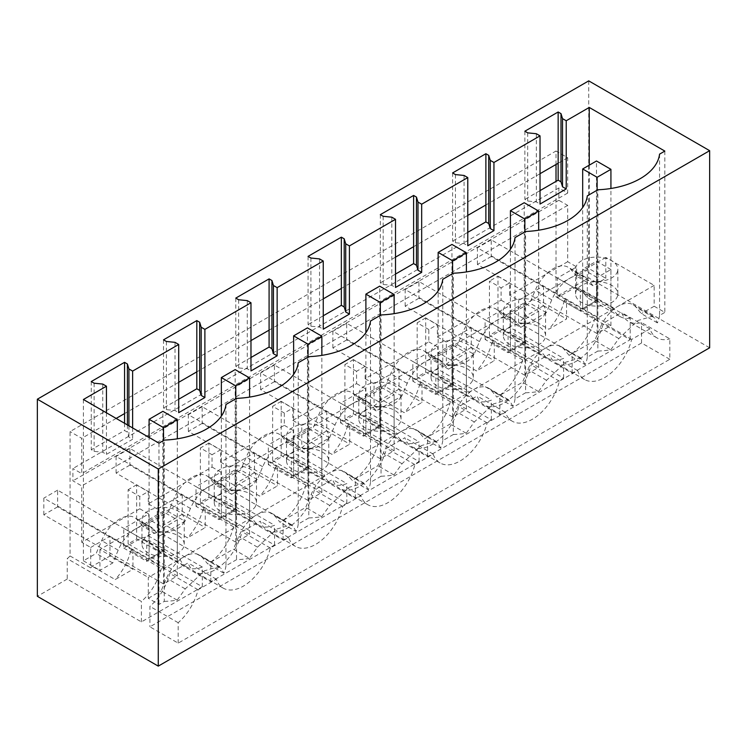 <?xml version="1.0" encoding="UTF-8"?>
<svg xmlns="http://www.w3.org/2000/svg" width="747" height="747" viewBox="0 0 747 747"><rect width="100%" height="100%" fill="white"/><g stroke="black" fill="none" stroke-linecap="round" stroke-linejoin="round"><path stroke-width="0.56" stroke-dasharray="3.73 2.8" d="M556.011 164.48L556.011 151.006L70.069 431.57L70.069 555.973A40.235 23.232 -60 0 1 67.221 558.644L67.221 579.074L141.407 621.906L202.297 586.75L128.11 543.919L136.645 538.998L210.831 581.829L274.56 545.03L200.373 502.199L208.908 497.269L283.094 540.1L346.823 503.31L272.636 460.479L281.18 455.549L355.367 498.38L419.095 461.59L344.909 418.759L353.443 413.829L427.629 456.66L491.358 419.861L417.171 377.03L421.439 374.564L425.706 372.109L499.892 414.94L563.621 378.141L489.434 335.31L493.702 332.845L497.978 330.379L572.155 373.211L630.197 339.708L556.011 296.876L556.011 181.4M630.197 339.708L630.197 318.241L576.637 287.324L576.637 266.894L567.683 261.721L567.683 205.378L558.859 200.289L558.859 187.964L567.683 193.062L567.683 157.738L556.011 151.006M67.221 579.074L37.35 596.321M588.729 80.872L588.729 277.987L556.011 296.876M709.65 347.794L588.729 277.987M669.816 359.288L641.552 342.976L149.914 626.817L178.188 643.139L669.816 359.288L669.816 338.867L641.552 322.545A40.235 23.232 -60 0 1 628.544 321.471A40.235 23.232 -60 0 1 621.663 312.563L603.399 323.115A40.235 23.232 -60 0 1 576.395 361.203A40.235 23.232 -60 0 1 556.282 363.201A40.235 23.232 -60 0 1 549.39 354.293L531.136 364.835A40.235 23.232 -60 0 1 504.132 402.922A40.235 23.232 -60 0 1 484.009 404.921A40.235 23.232 -60 0 1 477.128 396.013L458.863 406.555A40.235 23.232 -60 0 1 431.869 444.652A40.235 23.232 -60 0 1 411.746 446.641A40.235 23.232 -60 0 1 404.865 437.733L386.601 448.275A40.235 23.232 -60 0 1 359.596 486.372A40.235 23.232 -60 0 1 339.483 488.361A40.235 23.232 -60 0 1 332.592 479.453L314.338 490.004A40.235 23.232 -60 0 1 287.334 528.092A40.235 23.232 -60 0 1 267.211 530.09A40.235 23.232 -60 0 1 260.329 521.182L242.065 531.724A40.235 23.232 -60 0 1 215.071 569.812A40.235 23.232 -60 0 1 194.948 571.81A40.235 23.232 -60 0 1 188.067 562.902L169.802 573.444A40.235 23.232 -60 0 1 149.914 606.387L149.914 626.817M572.155 373.211L572.155 353.462A40.235 23.232 120 0 0 594.892 318.203L597.124 316.915L597.124 277.492L582.688 269.153L582.688 308.576L582.688 207.507M630.197 318.241A40.235 23.232 120 0 1 620.038 316.569A40.235 23.232 120 0 1 613.156 307.661L610.925 308.95L610.925 269.527L597.124 277.492M576.637 287.324A40.235 23.232 -60 0 1 575.125 287.483L557.365 297.736L557.365 278.024L576.637 266.894M613.156 307.661L582.585 290.004A40.235 23.232 -60 0 0 589.467 298.912A40.235 23.232 -60 0 0 598.104 300.761L575.125 287.483M567.683 261.721L509.641 295.233L518.605 300.406L543.564 285.989L566.553 299.267L566.553 318.978L548.802 329.222L525.813 315.953A40.235 23.232 -60 0 1 518.605 322.536L518.605 300.406M557.365 278.024L580.354 291.293L582.585 290.004M610.925 308.95L596.489 300.611L582.688 308.576L597.124 316.915M594.892 318.203L564.321 300.555L566.553 299.267M509.641 295.233L509.641 282.908L501.106 287.838L501.106 300.154L437.368 336.953L437.368 324.637L433.101 327.093L428.834 329.558L428.834 341.883L365.106 378.673L365.106 366.357L356.571 371.287L356.571 383.603L292.843 420.393L292.843 408.077L284.308 413.007L284.308 425.323L220.58 462.122L220.58 449.797L216.303 452.262L212.036 454.727L212.036 467.043L148.308 503.842L148.308 491.526L144.04 493.982L139.773 496.447L139.773 508.772L81.731 542.275L81.731 485.933L72.917 480.844L72.917 468.528L81.731 473.617L81.731 438.302L70.069 431.57M567.683 205.378L81.731 485.933M558.859 200.289L72.917 480.844M558.859 187.964L72.917 468.528M567.683 193.062L81.731 473.617M116.159 418.423L81.731 438.302M91.265 381.549L91.265 449.713L94.113 451.356L102.75 452.234L106.447 454.372L132.621 439.264L128.923 437.126L127.401 432.139L124.553 430.496L91.265 449.713M124.553 423.269L124.553 430.496M178.71 382.315L124.553 413.577M163.528 339.829L163.528 407.993L166.376 409.636L175.013 410.514L178.71 412.652M178.71 399.234L163.528 407.993M250.973 340.585L196.816 371.857M235.8 298.1L235.8 366.273L238.638 367.916L247.276 368.794L250.973 370.932M250.973 357.505L235.8 366.273M323.246 298.865L269.088 330.137M308.063 256.38L308.063 324.553L310.911 326.196L319.539 327.074L323.246 329.203M323.246 315.785L308.063 324.553M395.508 257.145L341.351 288.417M380.326 214.66L380.326 282.824L383.174 284.467L391.811 285.345L395.508 287.483M395.508 274.065L380.326 282.824M467.771 215.425L413.614 246.687M452.598 172.94L452.598 241.104L455.437 242.747L464.074 243.625L467.771 245.763M467.771 232.345L452.598 241.104M540.034 173.696L485.886 204.967M524.861 131.211L524.861 199.384L527.709 201.027L536.337 201.905L540.034 204.043M540.034 190.616L524.861 199.384M567.683 157.738L558.149 163.248M489.434 335.31L489.434 281.105L501.106 287.838M497.978 330.379L497.978 276.175L489.434 281.105M497.978 276.175L509.641 282.908M572.155 353.462L518.605 322.536M178.188 643.139L178.188 622.709A40.235 23.232 120 0 0 198.076 589.766L216.331 579.224A40.235 23.232 120 0 0 223.222 588.132A40.235 23.232 120 0 0 243.335 586.134A40.235 23.232 120 0 0 270.339 548.046L288.603 537.504A40.235 23.232 120 0 0 295.485 546.412A40.235 23.232 120 0 0 315.598 544.414A40.235 23.232 120 0 0 342.602 506.317L360.866 495.775A40.235 23.232 120 0 0 367.748 504.683A40.235 23.232 120 0 0 387.87 502.694A40.235 23.232 120 0 0 414.874 464.597L433.129 454.055A40.235 23.232 120 0 0 440.02 462.963A40.235 23.232 120 0 0 460.133 460.974A40.235 23.232 120 0 0 487.137 422.877L505.392 412.335A40.235 23.232 120 0 0 512.283 421.243A40.235 23.232 120 0 0 532.396 419.244A40.235 23.232 120 0 0 559.4 381.157L577.664 370.615A40.235 23.232 120 0 0 584.546 379.523A40.235 23.232 120 0 0 604.668 377.524A40.235 23.232 120 0 0 631.673 339.427L649.927 328.885A40.235 23.232 120 0 0 656.809 337.793A40.235 23.232 120 0 0 669.816 338.867M641.552 342.976L641.552 322.545M616.975 272.711A21.14 12.204 0 0 0 617.834 269.275A21.14 12.204 0 0 0 599.701 257.201A21.14 12.204 0 0 0 576.423 265.839A21.14 12.204 0 0 0 575.563 269.275A21.14 12.204 0 0 0 593.697 281.358A21.14 12.204 0 0 0 616.975 272.711M610.925 269.527L596.489 261.189L582.688 269.153M491.218 256.51L477.417 264.475L597.124 333.582L610.925 325.617L491.218 256.51L491.218 239.834L596.489 300.611L596.489 261.189M564.321 300.555A40.235 23.232 -60 0 1 548.802 329.222M598.104 300.761L580.354 311.004L580.354 291.293M557.365 297.736L580.354 311.004M543.564 285.989L543.564 305.7L566.553 318.978M543.564 305.7L525.813 315.953M527.709 132.854L527.709 201.027M132.621 427.928L132.621 439.264M106.447 412.811L106.447 454.372M83.403 399.505L83.403 560.82L96.204 553.424L101.639 540.632A30.179 17.424 -60 0 1 134.619 517.596A30.179 17.424 -60 0 1 137.42 519.977L142.854 526.486L168.477 511.695L173.902 498.912A30.179 17.424 -60 0 1 206.882 475.876A30.179 17.424 -60 0 1 209.692 478.257L215.117 484.766L240.739 469.975L246.174 457.192A30.179 17.424 -60 0 1 279.154 434.156A30.179 17.424 -60 0 1 281.955 436.528L287.39 443.046L313.002 428.255L318.437 415.472A30.179 17.424 -60 0 1 351.417 392.436A30.179 17.424 -60 0 1 354.218 394.808L359.652 401.326L385.275 386.535L390.7 373.743A30.179 17.424 -60 0 1 423.68 350.707A30.179 17.424 -60 0 1 426.49 353.088L431.915 359.596L457.537 344.806L462.972 332.023A30.179 17.424 -60 0 1 495.952 308.987A30.179 17.424 -60 0 1 498.753 311.368L504.178 317.877L529.8 303.086L535.235 290.303A30.179 17.424 -60 0 1 568.215 267.267A30.179 17.424 -60 0 1 571.016 269.639L576.451 276.157L589.262 268.761L605.808 278.314L592.997 285.709L576.451 276.157M589.262 165.162L589.262 268.761M536.337 133.732L536.337 201.905M664.839 151.09L664.839 312.395L654.167 306.233L654.167 285.373L605.808 257.454L605.808 278.314M659.564 154.134L659.564 315.439L664.839 312.395M587.301 195.854L587.301 357.169L597.852 351.071L597.852 189.766M597.852 351.071A66.39 38.33 0 0 0 610.747 349.82L618.833 338.568L637.938 320.5L652.869 316.14L654.624 317.914L635.93 307.12A30.179 17.424 120 0 0 633.129 304.739A30.179 17.424 120 0 0 618.04 306.233L148.308 577.431L148.308 598.291L158.98 604.454L164.256 601.41L164.256 440.095M659.564 315.439A66.39 38.33 0 0 1 657.388 322.891L654.624 317.914M649.927 328.885L621.663 312.563M631.673 339.427L603.399 323.115M616.975 297.353A21.14 12.204 0 0 0 617.834 293.916A21.14 12.204 0 0 0 599.701 281.834A21.14 12.204 0 0 0 576.423 290.48A21.14 12.204 0 0 0 575.563 293.916A21.14 12.204 0 0 0 593.697 305.999A21.14 12.204 0 0 0 616.975 297.353M592.997 285.709L587.562 279.191L571.016 269.639M504.178 317.877L520.724 327.429L546.346 312.638L551.781 299.855A30.179 17.424 -60 0 1 569.672 278.314A30.179 17.424 -60 0 1 584.761 276.82A30.179 17.424 -60 0 1 587.562 279.191M546.346 312.638L529.8 303.086M657.388 322.891L641.356 313.628L635.93 307.12M654.167 306.233L641.356 313.628M654.167 285.373L618.04 306.233A30.179 17.424 -60 0 0 600.149 327.774L594.715 340.567L610.747 349.82M605.808 257.454L99.939 549.503L148.308 577.431M255.651 505.962A21.14 12.204 180 0 1 232.364 514.608A21.14 12.204 180 0 1 214.23 502.526A21.14 12.204 180 0 1 215.089 499.089A21.14 12.204 180 0 1 238.377 490.452A21.14 12.204 180 0 1 256.501 502.526A21.14 12.204 180 0 1 255.651 505.962M472.449 380.793A21.14 12.204 180 0 1 449.162 389.439A21.14 12.204 180 0 1 431.028 377.356A21.14 12.204 180 0 1 431.887 373.93A21.14 12.204 180 0 1 455.175 365.283A21.14 12.204 180 0 1 473.299 377.356A21.14 12.204 180 0 1 472.449 380.793M359.624 415.649A21.14 12.204 180 0 1 382.903 407.003A21.14 12.204 180 0 1 401.036 419.086A21.14 12.204 180 0 1 400.187 422.522A21.14 12.204 180 0 1 376.899 431.159A21.14 12.204 180 0 1 358.765 419.086A21.14 12.204 180 0 1 359.624 415.649M504.15 332.2A21.14 12.204 180 0 1 527.438 323.563A21.14 12.204 180 0 1 545.571 335.636A21.14 12.204 180 0 1 544.712 339.073A21.14 12.204 180 0 1 521.425 347.719A21.14 12.204 180 0 1 503.301 335.636A21.14 12.204 180 0 1 504.15 332.2M142.826 540.819A21.14 12.204 180 0 1 166.114 532.172A21.14 12.204 180 0 1 184.238 544.246A21.14 12.204 180 0 1 183.388 547.682A21.14 12.204 180 0 1 160.101 556.328A21.14 12.204 180 0 1 141.967 544.246A21.14 12.204 180 0 1 142.826 540.819M327.914 464.242A21.14 12.204 180 0 1 304.627 472.888A21.14 12.204 180 0 1 286.503 460.806A21.14 12.204 180 0 1 287.352 457.369A21.14 12.204 180 0 1 310.64 448.723A21.14 12.204 180 0 1 328.773 460.806A21.14 12.204 180 0 1 327.914 464.242M587.301 357.169A66.39 38.33 0 0 1 585.125 364.611L569.093 355.357L594.715 340.567M520.724 327.429L515.299 320.921A30.179 17.424 120 0 0 512.489 318.539A30.179 17.424 120 0 0 497.409 320.033A30.179 17.424 120 0 0 479.509 341.575L474.084 354.358L457.537 344.806M569.093 355.357L563.668 348.84A30.179 17.424 120 0 0 560.857 346.468A30.179 17.424 120 0 0 545.768 347.962A30.179 17.424 -60 0 0 527.877 369.504L522.452 382.287L496.83 397.077L491.395 390.56A30.179 17.424 120 0 0 488.594 388.188A30.179 17.424 120 0 0 473.505 389.682A30.179 17.424 -60 0 0 455.614 411.223L450.18 424.007L424.567 438.797L419.132 432.289A30.179 17.424 120 0 0 416.331 429.908A30.179 17.424 120 0 0 401.242 431.402A30.179 17.424 -60 0 0 383.351 452.943L377.917 465.726L352.295 480.517L346.869 474.009A30.179 17.424 120 0 0 344.059 471.628A30.179 17.424 120 0 0 328.969 473.122A30.179 17.424 -60 0 0 311.079 494.663L305.654 507.456L280.032 522.246L274.597 515.729A30.179 17.424 120 0 0 271.796 513.357A30.179 17.424 120 0 0 256.707 514.851A30.179 17.424 120 0 0 238.816 536.393L233.381 549.176L249.414 558.429L257.51 547.178L276.605 529.109L291.545 524.749L293.291 526.523L274.597 515.729M70.069 555.973L90.695 567.879L90.695 547.458L81.731 542.275M90.695 567.879A40.235 23.232 120 0 0 92.217 566.291L109.968 556.039L132.957 569.307L115.206 579.56L92.217 566.291M90.695 547.458L109.968 536.327L109.968 556.039M202.297 586.75L202.297 567.001L148.737 536.075A40.235 23.232 -60 0 1 141.528 537.821L123.769 548.074L123.769 528.362L146.757 541.631L148.989 540.342L179.56 557.99L177.328 559.279L162.893 550.941L149.092 558.915L149.092 519.492L162.893 511.518L177.328 519.856L163.528 527.821L149.092 519.492M109.968 536.327L132.957 549.596L130.725 550.884L161.296 568.532L163.528 567.244L149.092 558.915L149.092 437.434M139.773 508.772L148.737 513.945L123.769 528.362M161.296 568.532A40.235 23.232 -60 0 1 141.407 601.475L67.221 558.644M130.725 550.884A40.235 23.232 -60 0 1 115.206 579.56M132.957 549.596L132.957 569.307M123.769 548.074L146.757 561.342L146.757 541.631M202.297 567.001A40.235 23.232 -60 0 1 186.442 566.898L155.871 549.25A40.235 23.232 -60 0 0 164.517 551.09L146.757 561.342M155.871 549.25A40.235 23.232 -60 0 1 148.989 540.342M186.442 566.898A40.235 23.232 -60 0 1 179.56 557.99M164.517 551.09L141.528 537.821M163.528 567.244L163.528 527.821M177.328 559.279L177.328 519.856M141.407 621.906L141.407 601.475M57.622 506.839L43.821 514.804L163.528 583.921L177.328 575.956L57.622 506.839L57.622 490.163L162.893 550.941L162.893 511.518M148.737 536.075L148.737 513.945M128.11 543.919L128.11 489.715L139.773 496.447M136.645 538.998L136.645 484.784L148.308 491.526M136.645 484.784L128.11 489.715M127.401 424.912L127.401 432.139M94.113 383.192L94.113 451.356M183.388 523.049A21.14 12.204 0 0 0 184.238 519.613A21.14 12.204 0 0 0 166.114 507.53A21.14 12.204 0 0 0 142.826 516.177A21.14 12.204 0 0 0 141.967 519.613A21.14 12.204 0 0 0 160.101 531.687A21.14 12.204 0 0 0 183.388 523.049M128.923 425.79L128.923 437.126M102.75 384.07L102.75 452.234M178.188 622.709L149.914 606.387M225.968 404.472L225.968 565.778L236.519 559.68A66.39 38.33 0 0 0 249.414 558.429M236.519 398.375L236.519 559.68M164.256 601.41A66.39 38.33 0 0 0 177.151 600.149L185.247 588.907L204.342 570.829L219.273 566.469L221.028 568.243L202.334 557.449L207.769 563.966L233.381 549.176M225.968 565.778A66.39 38.33 0 0 1 223.792 573.22L221.028 568.243M158.98 443.148L158.98 604.454M99.939 549.503L99.939 570.372L112.75 562.967L118.185 550.184A30.179 17.424 -60 0 1 136.075 528.643A30.179 17.424 -60 0 1 151.165 527.149A30.179 17.424 -60 0 1 153.966 529.53L159.4 536.038L142.854 526.486M83.403 560.82L99.939 570.372M159.4 536.038L185.023 521.247L168.477 511.695M112.75 562.967L96.204 553.424M198.076 589.766L169.802 573.444M216.331 579.224L188.067 562.902M223.792 573.22L207.769 563.966M177.151 600.149L161.119 590.896L166.553 578.113A30.179 17.424 -60 0 1 184.444 556.571A30.179 17.424 -60 0 1 199.533 555.077A30.179 17.424 -60 0 1 202.334 557.449M148.308 598.291L161.119 590.896M474.084 354.358L448.461 369.149L443.027 362.64A30.179 17.424 120 0 0 440.226 360.259A30.179 17.424 120 0 0 425.136 361.753A30.179 17.424 120 0 0 407.246 383.295L401.821 396.078L389.01 403.483L376.199 410.878L370.764 404.36A30.179 17.424 120 0 0 367.963 401.979A30.179 17.424 120 0 0 352.873 403.483A30.179 17.424 120 0 0 334.983 425.024L329.548 437.807L303.926 452.598L298.501 446.08A30.179 17.424 120 0 0 295.7 443.709A30.179 17.424 120 0 0 280.611 445.203A30.179 17.424 120 0 0 262.72 466.744L257.285 479.527L231.663 494.318L226.229 487.81A30.179 17.424 120 0 0 223.428 485.429A30.179 17.424 120 0 0 208.338 486.923A30.179 17.424 120 0 0 190.448 508.464L185.023 521.247M501.106 300.154L510.061 305.336L485.102 319.744L508.091 333.022L510.322 331.733L540.893 349.381L538.662 350.67L524.217 342.331L510.425 350.296L510.425 310.873L524.217 302.908L538.662 311.247L524.861 319.212L510.425 310.873M499.892 414.94L499.892 395.182A40.235 23.232 120 0 0 522.629 359.923L524.861 358.635L510.425 350.296L510.425 249.227M522.629 359.923L492.058 342.275L494.29 340.987L494.29 360.698L476.53 370.951L453.55 357.673A40.235 23.232 -60 0 1 446.332 364.256L446.332 342.126L471.301 327.709L494.29 340.987M437.368 336.953L446.332 342.126M563.621 378.141L563.621 358.383A40.235 23.232 -60 0 1 547.775 358.289A40.235 23.232 -60 0 1 540.893 349.381M502.852 329.203L485.102 339.455L508.091 352.733L525.841 342.481L502.852 329.203A40.235 23.232 120 0 0 510.061 327.466L563.621 358.383M510.061 327.466L510.061 305.336M485.102 339.455L485.102 319.744M508.091 352.733L508.091 333.022M525.841 342.481A40.235 23.232 -60 0 1 517.204 340.641A40.235 23.232 -60 0 1 510.322 331.733M524.861 358.635L524.861 319.212M538.662 350.67L538.662 311.247M418.955 298.23L405.154 306.195L524.861 375.311L538.662 367.337L418.955 298.23L418.955 281.554L524.217 342.331L524.217 302.908M499.892 395.182L446.332 364.256M492.058 342.275A40.235 23.232 -60 0 1 476.53 370.951M471.301 327.709L471.301 347.42L494.29 360.698M471.301 347.42L453.55 357.673M425.706 372.109L425.706 317.895L437.368 324.637M425.706 317.895L417.171 322.825L428.834 329.558M544.712 314.431A21.14 12.204 0 0 0 545.571 310.995A21.14 12.204 0 0 0 527.438 298.921A21.14 12.204 0 0 0 504.15 307.568A21.14 12.204 0 0 0 503.301 310.995A21.14 12.204 0 0 0 521.425 323.077A21.14 12.204 0 0 0 544.712 314.431M417.171 377.03L417.171 322.825M577.664 370.615L549.39 354.293M559.4 381.157L531.136 364.835M515.028 237.583L515.028 398.889L520.304 395.845L525.589 392.791L525.589 231.486M525.589 392.791A66.39 38.33 0 0 0 538.484 391.54L546.571 380.288L565.666 362.22L580.606 357.86L582.352 359.634L563.668 348.84M585.125 364.611L582.352 359.634M464.074 175.461L464.074 243.625M448.461 369.149L431.915 359.596M455.437 174.574L455.437 242.747M538.484 391.54L522.452 382.287M515.028 398.889A66.39 38.33 0 0 1 512.862 406.331L496.83 397.077M428.834 341.883L437.798 347.056L412.83 361.473L435.818 374.742L438.05 373.453L468.621 391.101L466.389 392.39L451.954 384.051L438.153 392.026L438.153 352.603L451.954 344.628L466.389 352.967L452.598 360.932L438.153 352.603M427.629 456.66L427.629 436.902A40.235 23.232 120 0 0 450.366 401.643L452.598 400.355L438.153 392.026L438.153 290.947M450.366 401.643L419.795 383.995L422.027 382.707L422.027 402.418L404.267 412.671L381.278 399.402A40.235 23.232 -60 0 1 374.07 405.985L374.07 383.846L399.038 369.438L422.027 382.707M365.106 378.673L374.07 383.846M491.358 419.861L491.358 400.112A40.235 23.232 -60 0 1 475.512 400.009A40.235 23.232 -60 0 1 468.621 391.101M430.589 370.932L412.83 381.185L435.818 394.453L453.578 384.201L430.589 370.932A40.235 23.232 120 0 0 437.798 369.186L491.358 400.112M437.798 369.186L437.798 347.056M412.83 381.185L412.83 361.473M435.818 394.453L435.818 374.742M453.578 384.201A40.235 23.232 -60 0 1 444.941 382.361A40.235 23.232 -60 0 1 438.05 373.453M452.598 400.355L452.598 360.932M466.389 392.39L466.389 352.967M346.683 339.95L332.882 347.915L452.598 417.031L466.389 409.067L346.683 339.95L346.683 323.274L451.954 384.051L451.954 344.628M427.629 436.902L374.07 405.985M419.795 383.995A40.235 23.232 -60 0 1 404.267 412.671M399.038 369.438L399.038 389.15L422.027 402.418M399.038 389.15L381.278 399.402M353.443 413.829L353.443 359.624L365.106 366.357M353.443 359.624L344.909 364.545L356.571 371.287M472.449 356.16A21.14 12.204 0 0 0 473.299 352.724A21.14 12.204 0 0 0 455.175 340.641A21.14 12.204 0 0 0 431.887 349.288A21.14 12.204 0 0 0 431.028 352.724A21.14 12.204 0 0 0 449.162 364.797A21.14 12.204 0 0 0 472.449 356.16M344.909 418.759L344.909 364.545M505.392 412.335L477.128 396.013M487.137 422.877L458.863 406.555M442.766 279.303L442.766 440.609L453.317 434.521L453.317 273.206M453.317 434.521A66.39 38.33 0 0 0 466.212 433.26L474.308 422.018L493.403 403.94L508.343 399.58L510.089 401.354L491.395 390.56M512.862 406.331L510.089 401.354M391.811 217.181L391.811 285.345M401.821 396.078L385.275 386.535M376.199 410.878L359.652 401.326M383.174 216.303L383.174 284.467M466.212 433.26L450.18 424.007M442.766 440.609A66.39 38.33 0 0 1 440.59 448.051L424.567 438.797M356.571 383.603L365.535 388.776L340.567 403.193L363.556 416.462L365.787 415.173L396.358 432.821L394.127 434.11L379.691 425.781L365.89 433.746L365.89 394.323L379.691 386.358L394.127 394.687L380.326 402.661L365.89 394.323M355.367 498.38L355.367 478.622A40.235 23.232 120 0 0 378.094 443.363L380.326 442.084L365.89 433.746L365.89 332.667M378.094 443.363L347.523 425.715L349.755 424.427L349.755 444.138L332.004 454.391L309.015 441.122A40.235 23.232 -60 0 1 301.807 447.705L301.807 425.575L326.766 411.158L349.755 424.427M292.843 420.393L301.807 425.575M419.095 461.59L419.095 441.832A40.235 23.232 -60 0 1 403.24 441.729A40.235 23.232 -60 0 1 396.358 432.821M358.327 412.652L340.567 422.905L363.556 436.173L381.315 425.921L358.327 412.652A40.235 23.232 120 0 0 365.535 410.906L419.095 441.832M365.535 410.906L365.535 388.776M340.567 422.905L340.567 403.193M363.556 436.173L363.556 416.462M381.315 425.921A40.235 23.232 -60 0 1 372.669 424.081A40.235 23.232 -60 0 1 365.787 415.173M380.326 442.084L380.326 402.661M394.127 434.11L394.127 394.687M274.42 381.67L260.619 389.635L380.326 458.751L394.127 450.786L274.42 381.67L274.42 365.003L379.691 425.781L379.691 386.358M355.367 478.622L301.807 447.705M347.523 425.715A40.235 23.232 -60 0 1 332.004 454.391M326.766 411.158L326.766 430.87L349.755 444.138M326.766 430.87L309.015 441.122M281.18 455.549L281.18 401.344L292.843 408.077M281.18 401.344L272.636 406.275L284.308 413.007M400.187 397.88A21.14 12.204 0 0 0 401.036 394.444A21.14 12.204 0 0 0 382.903 382.361A21.14 12.204 0 0 0 359.624 391.008A21.14 12.204 0 0 0 358.765 394.444A21.14 12.204 0 0 0 376.899 406.517A21.14 12.204 0 0 0 400.187 397.88M272.636 460.479L272.636 406.275M433.129 454.055L404.865 437.733M414.874 464.597L386.601 448.275M370.503 321.023L370.503 482.329L381.054 476.241L381.054 314.935M381.054 476.241A66.39 38.33 0 0 0 393.949 474.989L402.035 463.738L421.14 445.67L436.071 441.309L437.826 443.074L419.132 432.289M440.59 448.051L437.826 443.074M319.539 258.901L319.539 327.074M329.548 437.807L313.002 428.255M303.926 452.598L287.39 443.046M310.911 258.023L310.911 326.196M393.949 474.989L377.917 465.726M370.503 482.329A66.39 38.33 0 0 1 368.327 489.78L352.295 480.517M284.308 425.323L293.272 430.496L268.304 444.913L291.293 458.182L293.524 456.893L324.095 474.55L321.864 475.839L307.419 467.501L293.627 475.465L293.627 436.043L307.419 428.078L321.864 436.416L308.063 444.381L293.627 436.043M283.094 540.1L283.094 520.351A40.235 23.232 120 0 0 305.831 485.092L308.063 483.804L293.627 475.465L293.627 374.396M305.831 485.092L275.26 467.445L277.492 466.156L277.492 485.867L259.741 496.111L236.752 482.842A40.235 23.232 -60 0 1 229.534 489.425L229.534 467.295L254.503 452.878L277.492 466.156M220.58 462.122L229.534 467.295M346.823 503.31L346.823 483.552A40.235 23.232 -60 0 1 330.977 483.458A40.235 23.232 -60 0 1 324.095 474.55M286.054 454.372L268.304 464.625L291.293 477.893L309.043 467.65L286.054 454.372A40.235 23.232 120 0 0 293.272 452.635L346.823 483.552M293.272 452.635L293.272 430.496M268.304 464.625L268.304 444.913M291.293 477.893L291.293 458.182M309.043 467.65A40.235 23.232 -60 0 1 300.406 465.801A40.235 23.232 -60 0 1 293.524 456.893M308.063 483.804L308.063 444.381M321.864 475.839L321.864 436.416M202.157 423.4L188.356 431.364L308.063 500.471L321.864 492.506L202.157 423.4L202.157 406.723L307.419 467.501L307.419 428.078M283.094 520.351L229.534 489.425M275.26 467.445A40.235 23.232 -60 0 1 259.741 496.111M254.503 452.878L254.503 472.59L277.492 485.867M254.503 472.59L236.752 482.842M208.908 497.269L208.908 443.064L220.58 449.797M208.908 443.064L200.373 447.995L212.036 454.727M327.914 439.6A21.14 12.204 0 0 0 328.773 436.164A21.14 12.204 0 0 0 310.64 424.091A21.14 12.204 0 0 0 287.352 432.728A21.14 12.204 0 0 0 286.503 436.164A21.14 12.204 0 0 0 304.627 448.247A21.14 12.204 0 0 0 327.914 439.6M200.373 502.199L200.373 447.995M360.866 495.775L332.592 479.453M342.602 506.317L314.338 490.004M298.23 362.743L298.23 524.058L308.791 517.96L308.791 356.655M308.791 517.96A66.39 38.33 0 0 0 321.686 516.709L329.772 505.458L348.868 487.389L363.808 483.029L365.554 484.803L346.869 474.009M368.327 489.78L365.554 484.803M247.276 300.621L247.276 368.794M257.285 479.527L240.739 469.975M231.663 494.318L215.117 484.766M238.638 299.743L238.638 367.916M321.686 516.709L305.654 507.456M298.23 524.058A66.39 38.33 0 0 1 296.064 531.5L280.032 522.246M212.036 467.043L221 472.225L196.031 486.633L219.02 499.911L221.252 498.623L251.823 516.27L249.591 517.559L235.156 509.221L221.355 517.185L221.355 477.763L235.156 469.798L249.591 478.136L235.8 486.101L221.355 477.763M210.831 581.829L210.831 562.071A40.235 23.232 120 0 0 233.568 526.812L235.8 525.524L221.355 517.185L221.355 416.116M233.568 526.812L202.997 509.165L205.229 507.876L205.229 527.587L187.469 537.84L164.48 524.562A40.235 23.232 -60 0 1 157.272 531.145L157.272 509.015L182.24 494.598L205.229 507.876M148.308 503.842L157.272 509.015M274.56 545.03L274.56 525.272A40.235 23.232 -60 0 1 258.714 525.178A40.235 23.232 -60 0 1 251.823 516.27M213.791 496.092L196.031 506.345L219.02 519.623L236.78 509.37L213.791 496.092A40.235 23.232 120 0 0 221 494.355L274.56 525.272M221 494.355L221 472.225M196.031 506.345L196.031 486.633M219.02 519.623L219.02 499.911M236.78 509.37A40.235 23.232 -60 0 1 228.143 507.53A40.235 23.232 -60 0 1 221.252 498.623M235.8 525.524L235.8 486.101M249.591 517.559L249.591 478.136M129.885 465.12L116.093 473.084L235.8 542.201L249.591 534.226L129.885 465.12L129.885 448.443L235.156 509.221L235.156 469.798M210.831 562.071L157.272 531.145M202.997 509.165A40.235 23.232 -60 0 1 187.469 537.84M182.24 494.598L182.24 514.309L205.229 527.587M182.24 514.309L164.48 524.562M255.651 481.32A21.14 12.204 0 0 0 256.501 477.884A21.14 12.204 0 0 0 238.377 465.811A21.14 12.204 0 0 0 215.089 474.457A21.14 12.204 0 0 0 214.23 477.884A21.14 12.204 0 0 0 232.364 489.967A21.14 12.204 0 0 0 255.651 481.32M288.603 537.504L260.329 521.182M270.339 548.046L242.065 531.724M296.064 531.5L293.291 526.523M175.013 342.35L175.013 410.514M166.376 341.463L166.376 409.636M477.417 264.475L477.417 247.799L582.688 308.576L596.489 300.611L596.489 160.997M610.925 325.617L610.925 188.487M597.124 333.582L597.124 190.186M491.218 239.834L477.417 247.799M405.154 306.195L405.154 289.519L510.425 350.296L524.217 342.331L524.217 202.717M538.662 367.337L538.662 230.207M524.861 375.311L524.861 231.906M418.955 281.554L405.154 289.519M332.882 347.915L332.882 331.248L438.153 392.026L451.954 384.051L451.954 244.437M466.389 409.067L466.389 271.927M452.598 417.031L452.598 273.626M346.683 323.274L332.882 331.248M260.619 389.635L260.619 372.968L365.89 433.746L379.691 425.781L379.691 286.157M394.127 450.786L394.127 313.647M380.326 458.751L380.326 315.346M274.42 365.003L260.619 372.968M188.356 431.364L188.356 414.688L293.627 475.465L307.419 467.501L307.419 327.886M321.864 492.506L321.864 355.376M308.063 500.471L308.063 357.075M202.157 406.723L188.356 414.688M116.093 473.084L116.093 456.408L221.355 517.185L235.156 509.221L235.156 369.606M249.591 534.226L249.591 397.096M235.8 542.201L235.8 398.795M129.885 448.443L116.093 456.408M43.821 514.804L43.821 498.137L149.092 558.915L162.893 550.941L162.893 411.326M177.328 575.956L177.328 438.816M163.528 583.921L163.528 440.515M57.622 490.163L43.821 498.137M551.781 299.855L535.235 290.303M618.833 338.568L600.149 327.774M153.966 529.53L137.42 519.977M118.185 550.184L101.639 540.632M185.247 588.907L166.553 578.113M546.571 380.288L527.877 369.504M515.299 320.921L498.753 311.368M479.509 341.575L462.972 332.023M474.308 422.018L455.614 411.223M443.027 362.64L426.49 353.088M407.246 383.295L390.7 373.743M402.035 463.738L383.351 452.943M370.764 404.36L354.218 394.808M334.983 425.024L318.437 415.472M329.772 505.458L311.079 494.663M298.501 446.08L281.955 436.528M262.72 466.744L246.174 457.192M257.51 547.178L238.816 536.393M226.229 487.81L209.692 478.257M190.448 508.464L173.902 498.912M620.038 316.569L589.467 298.912M656.809 337.793L628.544 321.471M617.834 293.916L617.834 269.275M575.563 293.916L575.563 269.275M584.761 276.82L568.215 267.267M652.869 316.14L633.129 304.739M184.238 544.246L184.238 519.613M141.967 544.246L141.967 519.613M151.165 527.149L134.619 517.596M223.222 588.132L194.948 571.81M219.273 566.478L199.533 555.077M547.775 358.289L517.204 340.641M584.546 379.523L556.282 363.201M545.571 335.636L545.571 310.995M503.301 335.636L503.301 310.995M580.606 357.86L560.857 346.468M512.489 318.539L495.952 308.987M475.512 400.009L444.941 382.361M512.283 421.243L484.009 404.921M473.299 377.356L473.299 352.724M431.028 377.356L431.028 352.724M508.333 399.589L488.594 388.188M440.226 360.259L423.68 350.707M403.24 441.729L372.669 424.081M440.02 462.963L411.746 446.641M401.036 419.086L401.036 394.444M358.765 419.086L358.765 394.444M436.071 441.309L416.331 429.908M367.963 401.979L351.417 392.436M330.977 483.458L300.406 465.801M367.748 504.683L339.483 488.361M328.773 460.806L328.773 436.164M286.503 460.806L286.503 436.164M363.808 483.029L344.059 471.628M295.7 443.709L279.154 434.156M258.714 525.178L228.143 507.53M295.485 546.412L267.211 530.09M256.501 502.526L256.501 477.884M214.23 502.526L214.23 477.884M291.545 524.749L271.796 513.357M223.428 485.429L206.882 475.876"/><path stroke-width="1.12" d="M556.011 181.4L556.011 164.48M37.35 399.206L37.35 596.321L158.271 666.128L158.271 469.013L37.35 399.206L588.729 80.872L709.65 150.679L158.271 469.013M709.65 150.679L709.65 347.794L158.271 666.128M124.553 362.332L91.265 381.549L94.113 383.192L102.75 384.07L106.447 386.208L83.403 399.505L158.98 443.148L164.256 440.095A66.39 38.33 0 0 0 225.968 404.472L236.519 398.375A66.39 38.33 0 0 0 298.23 362.743L308.791 356.655A66.39 38.33 0 0 0 370.503 321.023L381.054 314.935A66.39 38.33 0 0 0 442.766 279.303L453.317 273.206A66.39 38.33 0 0 0 515.028 237.583L525.589 231.486A66.39 38.33 0 0 0 587.301 195.854L597.852 189.766A66.39 38.33 0 0 0 659.564 154.134L664.839 151.09L589.262 107.456L566.217 120.762L562.519 118.624L560.997 113.637L558.149 111.994L524.861 131.211L527.709 132.854L536.337 133.732L540.034 135.87L493.944 162.482L490.247 160.344L488.725 155.357L485.886 153.714L452.598 172.94L455.437 174.574L464.074 175.461L467.771 177.59L421.682 204.202L417.984 202.064L416.462 197.087L413.614 195.443L380.326 214.66L383.174 216.303L391.811 217.181L395.508 219.319L349.419 245.922L345.721 243.793L344.199 238.807L341.351 237.163L308.063 256.38L310.911 258.023L319.539 258.901L323.246 261.039L277.146 287.651L273.449 285.513L271.927 280.527L269.088 278.883L235.8 298.1L238.638 299.743L247.276 300.621L250.973 302.759L204.883 329.371L201.186 327.233L199.664 322.246L196.816 320.603L163.528 339.829L166.376 341.463L175.013 342.35L178.71 344.479L132.621 371.091L128.923 368.953L127.401 363.976L124.553 362.332L124.553 423.269M196.816 320.603L196.816 388.776L178.71 399.234M269.088 278.883L269.088 347.056L250.973 357.505M341.351 237.163L341.351 305.327L323.246 315.785M413.614 195.443L413.614 263.607L395.508 274.065M485.886 153.714L485.886 221.887L467.771 232.345M558.149 111.994L558.149 180.167L540.034 190.616M124.553 413.577L116.159 418.423M558.149 163.248L540.034 173.696M485.886 204.967L467.771 215.425M413.614 246.687L395.508 257.145M341.351 288.417L323.246 298.865M269.088 330.137L250.973 340.585M196.816 371.857L178.71 382.315M560.997 113.637L560.997 181.81L558.149 180.167M540.034 135.87L540.034 204.043L566.217 188.926L562.519 186.797L560.997 181.81M132.621 371.091L132.621 427.928M106.447 386.208L106.447 412.811M589.262 107.456L589.262 165.162M566.217 120.762L566.217 188.926M493.944 162.482L493.944 230.646L490.247 228.517L488.725 223.53L485.886 221.887M467.771 177.59L467.771 245.763L493.944 230.646M421.682 204.202L421.682 272.375L417.984 270.237L416.462 265.25L413.614 263.607M395.508 219.319L395.508 287.483L421.682 272.375M349.419 245.922L349.419 314.095L345.721 311.957L344.199 306.97L341.351 305.327M323.246 261.039L323.246 329.203L349.419 314.095M277.146 287.651L277.146 355.815L273.449 353.686L271.927 348.7L269.088 347.056M250.973 302.759L250.973 370.932L277.146 355.815M204.883 329.371L204.883 397.535L201.186 395.406L199.664 390.42L196.816 388.776M178.71 344.479L178.71 412.652L204.883 397.535M562.519 118.624L562.519 186.797M127.401 363.976L127.401 424.912M128.923 368.953L128.923 425.79M490.247 160.344L490.247 228.517M488.725 155.357L488.725 223.53M417.984 202.064L417.984 270.237M416.462 197.087L416.462 265.25M345.721 243.793L345.721 311.957M344.199 238.807L344.199 306.97M273.449 285.513L273.449 353.686M271.927 280.527L271.927 348.7M201.186 327.233L201.186 395.406M199.664 322.246L199.664 390.42M582.688 207.507L582.688 168.962L597.124 177.3L610.925 169.326L610.925 188.487M610.925 169.326L596.489 160.997L582.688 168.962M597.124 190.186L597.124 177.3M510.425 249.227L510.425 210.682L524.861 219.02L538.662 211.056L538.662 230.207M538.662 211.056L524.217 202.717L510.425 210.682M524.861 231.906L524.861 219.02M438.153 290.947L438.153 252.402L452.598 260.74L466.389 252.775L466.389 271.927M466.389 252.775L451.954 244.437L438.153 252.402M452.598 273.626L452.598 260.74M365.89 332.667L365.89 294.131L380.326 302.46L394.127 294.495L394.127 313.647M394.127 294.495L379.691 286.157L365.89 294.131M380.326 315.346L380.326 302.46M293.627 374.396L293.627 335.851L308.063 344.19L321.864 336.215L321.864 355.376M321.864 336.215L307.419 327.886L293.627 335.851M308.063 357.075L308.063 344.19M221.355 416.116L221.355 377.571L235.8 385.91L249.591 377.945L249.591 397.096M249.591 377.945L235.156 369.606L221.355 377.571M235.8 398.795L235.8 385.91M149.092 437.434L149.092 419.291L163.528 427.629L177.328 419.665L177.328 438.816M177.328 419.665L162.893 411.326L149.092 419.291M163.528 440.515L163.528 427.629"/></g></svg>

